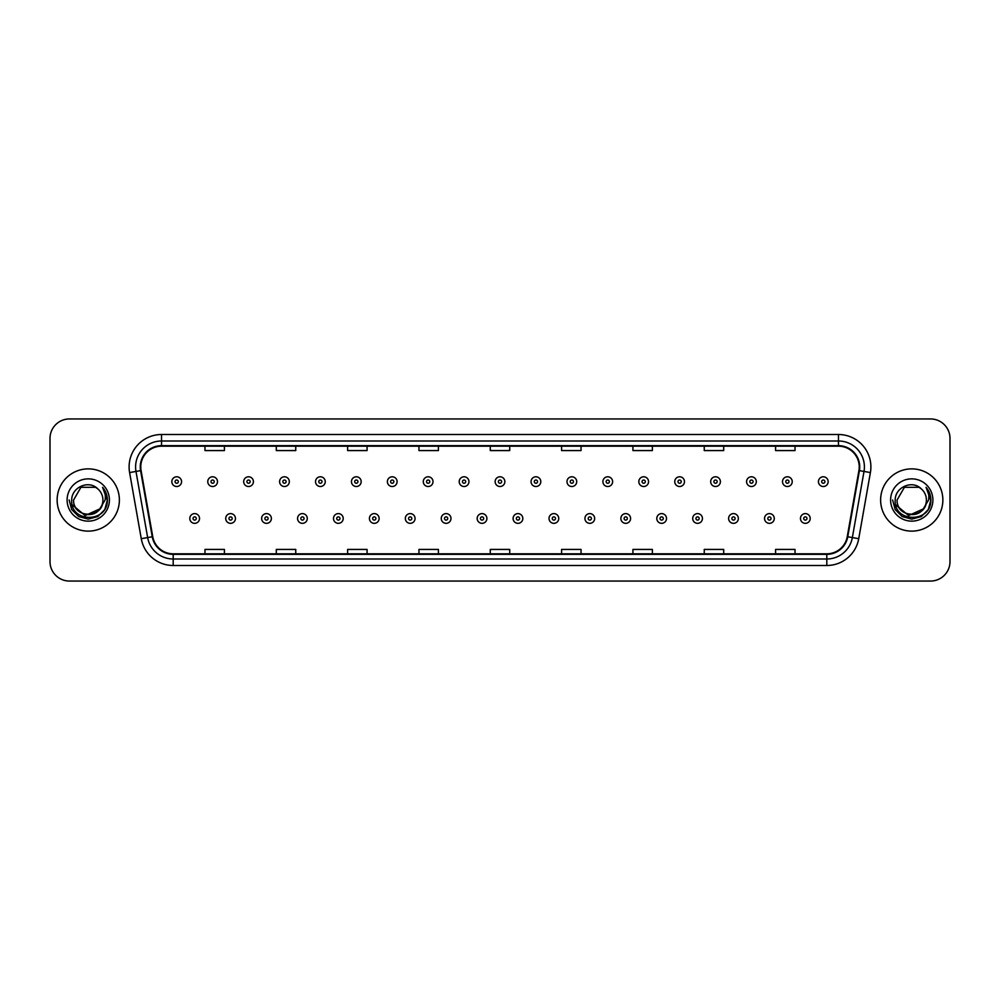 <?xml version="1.0" encoding="UTF-8"?>
<svg xmlns="http://www.w3.org/2000/svg" width="1000" height="1000" viewBox="0 0 1000 1000"><rect width="100%" height="100%" fill="white"/><g stroke="black" fill="none" stroke-linecap="round" stroke-linejoin="round"><path stroke-width="1.5" d="M57.138 500A31.125 31.125 0 0 0 88.263 531.125A31.125 31.125 0 0 0 119.375 500A31.125 31.125 0 0 0 88.263 468.875A31.125 31.125 0 0 0 57.138 500A31.125 31.125 0 0 0 88.263 531.125A31.125 31.125 0 0 0 119.375 500A31.125 31.125 0 0 0 88.263 468.875A31.125 31.125 0 0 0 57.138 500M880.625 500A31.125 31.125 0 0 0 911.737 531.125A31.125 31.125 0 0 0 942.862 500A31.125 31.125 0 0 0 911.737 468.875A31.125 31.125 0 0 0 880.625 500A31.125 31.125 0 0 0 911.737 531.125A31.125 31.125 0 0 0 942.862 500A31.125 31.125 0 0 0 911.737 468.875A31.125 31.125 0 0 0 880.625 500M140.775 466.925A20.75 20.75 0 0 1 161.525 446.188L838.475 446.188A20.75 20.75 0 0 1 858.913 470.538L847.25 536.675A20.75 20.75 0 0 1 826.812 553.812L173.188 553.812A20.75 20.75 0 0 1 152.75 536.675L141.088 470.538A20.75 20.75 0 0 1 140.775 466.925M140.262 466.925A21.263 21.263 0 0 0 140.588 470.625L152.25 536.763A21.263 21.263 0 0 0 173.188 554.338L826.812 554.338A21.263 21.263 0 0 0 847.75 536.763L859.412 470.625A21.263 21.263 0 0 0 838.475 445.662L161.525 445.662A21.263 21.263 0 0 0 140.262 466.925M129.6 472.562A32.425 32.425 0 0 1 161.525 434.513L838.475 434.513A32.425 32.425 0 0 1 870.4 472.562L858.737 538.7A32.425 32.425 0 0 1 826.812 565.487L173.188 565.487A32.425 32.425 0 0 1 141.263 538.7L129.6 472.562L135.988 471.438A25.938 25.938 0 0 1 161.525 441L838.475 441A25.938 25.938 0 0 1 864.013 471.438L852.35 537.575A25.938 25.938 0 0 1 826.812 559L173.188 559A25.938 25.938 0 0 1 147.65 537.575L135.988 471.438A25.938 25.938 0 0 1 135.588 466.925M950 438.4A19.45 19.45 0 0 0 930.55 418.95L69.45 418.95A19.45 19.45 0 0 0 50 438.4L50 561.6A19.45 19.45 0 0 0 69.45 581.05L930.55 581.05A19.45 19.45 0 0 0 950 561.6L950 438.4L950 561.6M847.75 536.763L852.35 537.575L864.013 471.438L870.4 472.562M490.275 446.188L490.275 450.575L509.725 450.575L509.725 446.188M418.95 446.188L418.95 450.575L438.4 450.575L438.4 446.188M347.625 446.188L347.625 450.575L367.075 450.575L367.075 446.188M276.3 446.188L276.3 450.575L295.75 450.575L295.75 446.188M204.975 446.188L204.975 450.575L224.425 450.575L224.425 446.188M561.6 446.188L561.6 450.575L581.05 450.575L581.05 446.188M632.925 446.188L632.925 450.575L652.375 450.575L652.375 446.188M704.25 446.188L704.25 450.575L723.7 450.575L723.7 446.188M775.575 446.188L775.575 450.575L795.025 450.575L795.025 446.188M509.725 553.812L509.725 549.425L490.275 549.425L490.275 553.812M438.4 553.812L438.4 549.425L418.95 549.425L418.95 553.812M367.075 553.812L367.075 549.425L347.625 549.425L347.625 553.812M295.75 553.812L295.75 549.425L276.3 549.425L276.3 553.812M224.425 553.812L224.425 549.425L204.975 549.425L204.975 553.812M581.05 553.812L581.05 549.425L561.6 549.425L561.6 553.812M652.375 553.812L652.375 549.425L632.925 549.425L632.925 553.812M723.7 553.812L723.7 549.425L704.25 549.425L704.25 553.812M795.025 553.812L795.025 549.425L775.575 549.425L775.575 553.812M50 438.4L50 561.6M930.55 418.95L69.45 418.95M69.45 581.05L930.55 581.05M181.562 481.65A4.862 4.862 0 0 1 176.7 486.512A4.862 4.862 0 0 1 171.838 481.65A4.862 4.862 0 0 1 176.7 476.788A4.862 4.862 0 0 1 181.562 481.65A4.862 4.862 0 0 0 176.7 476.788A4.862 4.862 0 0 0 171.838 481.65M189.8 518.475A4.862 4.862 0 0 1 194.662 513.612A4.862 4.862 0 0 1 199.525 518.475A4.862 4.862 0 0 1 194.662 523.337A4.862 4.862 0 0 1 189.8 518.475A4.862 4.862 0 0 0 194.662 523.337A4.862 4.862 0 0 0 199.525 518.475M217.488 481.65A4.862 4.862 0 0 1 212.625 486.512A4.862 4.862 0 0 1 207.763 481.65A4.862 4.862 0 0 1 212.625 476.788A4.862 4.862 0 0 1 217.488 481.65A4.862 4.862 0 0 0 212.625 476.788A4.862 4.862 0 0 0 207.763 481.65M253.412 481.65A4.862 4.862 0 0 1 248.55 486.512A4.862 4.862 0 0 1 243.688 481.65A4.862 4.862 0 0 1 248.55 476.788A4.862 4.862 0 0 1 253.412 481.65A4.862 4.862 0 0 0 248.55 476.788A4.862 4.862 0 0 0 243.688 481.65M289.325 481.65A4.862 4.862 0 0 1 284.462 486.512A4.862 4.862 0 0 1 279.6 481.65A4.862 4.862 0 0 1 284.462 476.788A4.862 4.862 0 0 1 289.325 481.65A4.862 4.862 0 0 0 284.462 476.788A4.862 4.862 0 0 0 279.6 481.65M325.25 481.65A4.862 4.862 0 0 1 320.387 486.512A4.862 4.862 0 0 1 315.525 481.65A4.862 4.862 0 0 1 320.387 476.788A4.862 4.862 0 0 1 325.25 481.65A4.862 4.862 0 0 0 320.387 476.788A4.862 4.862 0 0 0 315.525 481.65M225.725 518.475A4.862 4.862 0 0 1 230.588 513.612A4.862 4.862 0 0 1 235.45 518.475A4.862 4.862 0 0 1 230.588 523.337A4.862 4.862 0 0 1 225.725 518.475A4.862 4.862 0 0 0 230.588 523.337A4.862 4.862 0 0 0 235.45 518.475M261.637 518.475A4.862 4.862 0 0 1 266.5 513.612A4.862 4.862 0 0 1 271.375 518.475A4.862 4.862 0 0 1 266.5 523.337A4.862 4.862 0 0 1 261.637 518.475A4.862 4.862 0 0 0 266.5 523.337A4.862 4.862 0 0 0 271.375 518.475M297.562 518.475A4.862 4.862 0 0 1 302.425 513.612A4.862 4.862 0 0 1 307.288 518.475A4.862 4.862 0 0 1 302.425 523.337A4.862 4.862 0 0 1 297.562 518.475A4.862 4.862 0 0 0 302.425 523.337A4.862 4.862 0 0 0 307.288 518.475M102.912 500C103.812 518.913 72.7 518.913 73.6 500L80.925 487.3L95.588 487.3L97.863 488.925C88.863 479.5 71.55 487.262 71.712 500C70.062 522.625 106.75 523.225 107.338 501.1L107.375 500C107.312 495.188 105.712 490.975 102.575 487.337C104.963 491.262 105.812 495.475 105.1 500L99.488 509.412A14.663 14.663 0 0 0 102.912 500C103.812 518.913 72.7 518.913 73.6 500C72.7 518.913 103.812 518.913 102.912 500A14.663 14.663 0 0 0 97.863 488.925M99.488 509.412C91.713 519.938 72.838 513.212 73.6 500M100.425 508.638L85.138 515.562L72.162 504.75M67.112 500A21.137 21.137 0 0 0 88.263 521.138A21.137 21.137 0 0 0 109.4 500A21.137 21.137 0 0 0 88.263 478.862A21.137 21.137 0 0 0 67.112 500M102.575 487.337L107.362 500.55L106.475 494.212L107.362 500.55L106.475 494.212L107.362 500.55L102.713 487.5L107.362 500.55L102.713 487.5L107.375 500L104.812 509.562L97.812 516.55L88.263 519.113L78.7 516.55L71.7 509.562L69.138 500M102.713 487.5L107.362 500.562M926.4 500C927.3 518.913 896.188 518.913 897.087 500L904.412 487.3L919.075 487.3L921.35 488.925C912.35 479.5 895.037 487.262 895.2 500C893.55 522.625 930.238 523.225 930.825 501.1L930.863 500C930.8 495.188 929.2 490.975 926.062 487.337C928.45 491.262 929.3 495.475 928.587 500L922.975 509.412A14.663 14.663 0 0 0 926.4 500C927.3 518.913 896.188 518.913 897.087 500C896.188 518.913 927.3 518.913 926.4 500A14.663 14.663 0 0 0 921.35 488.925M922.975 509.412C915.2 519.938 896.325 513.212 897.087 500M923.913 508.638L908.625 515.562L895.65 504.75M890.6 500A21.137 21.137 0 0 0 911.737 521.138A21.137 21.137 0 0 0 932.887 500A21.137 21.137 0 0 0 911.737 478.862A21.137 21.137 0 0 0 890.6 500M926.062 487.337L930.85 500.55L929.963 494.212L930.85 500.55L929.963 494.212L930.85 500.55L926.2 487.5L930.85 500.55L926.2 487.5L930.863 500L928.3 509.562L921.3 516.55L911.737 519.113L902.188 516.55L895.188 509.562L892.625 500M926.2 487.5L930.85 500.562M361.175 481.65A4.862 4.862 0 0 1 356.312 486.512A4.862 4.862 0 0 1 351.45 481.65A4.862 4.862 0 0 1 356.312 476.788A4.862 4.862 0 0 1 361.175 481.65A4.862 4.862 0 0 0 356.312 476.788A4.862 4.862 0 0 0 351.45 481.65M397.1 481.65A4.862 4.862 0 0 1 392.238 486.512A4.862 4.862 0 0 1 387.375 481.65A4.862 4.862 0 0 1 392.238 476.788A4.862 4.862 0 0 1 397.1 481.65A4.862 4.862 0 0 0 392.238 476.788A4.862 4.862 0 0 0 387.375 481.65M433.013 481.65A4.862 4.862 0 0 1 428.15 486.512A4.862 4.862 0 0 1 423.288 481.65A4.862 4.862 0 0 1 428.15 476.788A4.862 4.862 0 0 1 433.013 481.65A4.862 4.862 0 0 0 428.15 476.788A4.862 4.862 0 0 0 423.288 481.65M333.488 518.475A4.862 4.862 0 0 1 338.35 513.612A4.862 4.862 0 0 1 343.212 518.475A4.862 4.862 0 0 1 338.35 523.337A4.862 4.862 0 0 1 333.488 518.475A4.862 4.862 0 0 0 338.35 523.337A4.862 4.862 0 0 0 343.212 518.475M369.412 518.475A4.862 4.862 0 0 1 374.275 513.612A4.862 4.862 0 0 1 379.137 518.475A4.862 4.862 0 0 1 374.275 523.337A4.862 4.862 0 0 1 369.412 518.475A4.862 4.862 0 0 0 374.275 523.337A4.862 4.862 0 0 0 379.137 518.475M405.337 518.475A4.862 4.862 0 0 1 410.2 513.612A4.862 4.862 0 0 1 415.062 518.475A4.862 4.862 0 0 1 410.2 523.337A4.862 4.862 0 0 1 405.337 518.475A4.862 4.862 0 0 0 410.2 523.337A4.862 4.862 0 0 0 415.062 518.475M468.938 481.65A4.862 4.862 0 0 1 464.075 486.512A4.862 4.862 0 0 1 459.212 481.65A4.862 4.862 0 0 1 464.075 476.788A4.862 4.862 0 0 1 468.938 481.65A4.862 4.862 0 0 0 464.075 476.788A4.862 4.862 0 0 0 459.212 481.65M504.862 481.65A4.862 4.862 0 0 1 500 486.512A4.862 4.862 0 0 1 495.138 481.65A4.862 4.862 0 0 1 500 476.788A4.862 4.862 0 0 1 504.862 481.65A4.862 4.862 0 0 0 500 476.788A4.862 4.862 0 0 0 495.138 481.65M540.788 481.65A4.862 4.862 0 0 1 535.925 486.512A4.862 4.862 0 0 1 531.062 481.65A4.862 4.862 0 0 1 535.925 476.788A4.862 4.862 0 0 1 540.788 481.65A4.862 4.862 0 0 0 535.925 476.788A4.862 4.862 0 0 0 531.062 481.65M576.712 481.65A4.862 4.862 0 0 1 571.85 486.512A4.862 4.862 0 0 1 566.987 481.65A4.862 4.862 0 0 1 571.85 476.788A4.862 4.862 0 0 1 576.712 481.65A4.862 4.862 0 0 0 571.85 476.788A4.862 4.862 0 0 0 566.987 481.65M612.625 481.65A4.862 4.862 0 0 1 607.762 486.512A4.862 4.862 0 0 1 602.9 481.65A4.862 4.862 0 0 1 607.762 476.788A4.862 4.862 0 0 1 612.625 481.65A4.862 4.862 0 0 0 607.762 476.788A4.862 4.862 0 0 0 602.9 481.65M441.25 518.475A4.862 4.862 0 0 1 446.112 513.612A4.862 4.862 0 0 1 450.975 518.475A4.862 4.862 0 0 1 446.112 523.337A4.862 4.862 0 0 1 441.25 518.475A4.862 4.862 0 0 0 446.112 523.337A4.862 4.862 0 0 0 450.975 518.475M477.175 518.475A4.862 4.862 0 0 1 482.038 513.612A4.862 4.862 0 0 1 486.9 518.475A4.862 4.862 0 0 1 482.038 523.337A4.862 4.862 0 0 1 477.175 518.475A4.862 4.862 0 0 0 482.038 523.337A4.862 4.862 0 0 0 486.9 518.475M513.1 518.475A4.862 4.862 0 0 1 517.962 513.612A4.862 4.862 0 0 1 522.825 518.475A4.862 4.862 0 0 1 517.962 523.337A4.862 4.862 0 0 1 513.1 518.475A4.862 4.862 0 0 0 517.962 523.337A4.862 4.862 0 0 0 522.825 518.475M549.025 518.475A4.862 4.862 0 0 1 553.888 513.612A4.862 4.862 0 0 1 558.75 518.475A4.862 4.862 0 0 1 553.888 523.337A4.862 4.862 0 0 1 549.025 518.475A4.862 4.862 0 0 0 553.888 523.337A4.862 4.862 0 0 0 558.75 518.475M584.938 518.475A4.862 4.862 0 0 1 589.8 513.612A4.862 4.862 0 0 1 594.663 518.475A4.862 4.862 0 0 1 589.8 523.337A4.862 4.862 0 0 1 584.938 518.475A4.862 4.862 0 0 0 589.8 523.337A4.862 4.862 0 0 0 594.663 518.475M648.55 481.65A4.862 4.862 0 0 1 643.688 486.512A4.862 4.862 0 0 1 638.825 481.65A4.862 4.862 0 0 1 643.688 476.788A4.862 4.862 0 0 1 648.55 481.65A4.862 4.862 0 0 0 643.688 476.788A4.862 4.862 0 0 0 638.825 481.65M684.475 481.65A4.862 4.862 0 0 1 679.613 486.512A4.862 4.862 0 0 1 674.75 481.65A4.862 4.862 0 0 1 679.613 476.788A4.862 4.862 0 0 1 684.475 481.65A4.862 4.862 0 0 0 679.613 476.788A4.862 4.862 0 0 0 674.75 481.65M720.4 481.65A4.862 4.862 0 0 1 715.537 486.512A4.862 4.862 0 0 1 710.675 481.65A4.862 4.862 0 0 1 715.537 476.788A4.862 4.862 0 0 1 720.4 481.65A4.862 4.862 0 0 0 715.537 476.788A4.862 4.862 0 0 0 710.675 481.65M756.312 481.65A4.862 4.862 0 0 1 751.45 486.512A4.862 4.862 0 0 1 746.587 481.65A4.862 4.862 0 0 1 751.45 476.788A4.862 4.862 0 0 1 756.312 481.65A4.862 4.862 0 0 0 751.45 476.788A4.862 4.862 0 0 0 746.587 481.65M792.237 481.65A4.862 4.862 0 0 1 787.375 486.512A4.862 4.862 0 0 1 782.513 481.65A4.862 4.862 0 0 1 787.375 476.788A4.862 4.862 0 0 1 792.237 481.65A4.862 4.862 0 0 0 787.375 476.788A4.862 4.862 0 0 0 782.513 481.65M828.162 481.65A4.862 4.862 0 0 1 823.3 486.512A4.862 4.862 0 0 1 818.438 481.65A4.862 4.862 0 0 1 823.3 476.788A4.862 4.862 0 0 1 828.162 481.65A4.862 4.862 0 0 0 823.3 476.788A4.862 4.862 0 0 0 818.438 481.65M620.862 518.475A4.862 4.862 0 0 1 625.725 513.612A4.862 4.862 0 0 1 630.588 518.475A4.862 4.862 0 0 1 625.725 523.337A4.862 4.862 0 0 1 620.862 518.475A4.862 4.862 0 0 0 625.725 523.337A4.862 4.862 0 0 0 630.588 518.475M656.787 518.475A4.862 4.862 0 0 1 661.65 513.612A4.862 4.862 0 0 1 666.513 518.475A4.862 4.862 0 0 1 661.65 523.337A4.862 4.862 0 0 1 656.787 518.475A4.862 4.862 0 0 0 661.65 523.337A4.862 4.862 0 0 0 666.513 518.475M692.712 518.475A4.862 4.862 0 0 1 697.575 513.612A4.862 4.862 0 0 1 702.438 518.475A4.862 4.862 0 0 1 697.575 523.337A4.862 4.862 0 0 1 692.712 518.475A4.862 4.862 0 0 0 697.575 523.337A4.862 4.862 0 0 0 702.438 518.475M728.625 518.475A4.862 4.862 0 0 1 733.5 513.612A4.862 4.862 0 0 1 738.363 518.475A4.862 4.862 0 0 1 733.5 523.337A4.862 4.862 0 0 1 728.625 518.475A4.862 4.862 0 0 0 733.5 523.337A4.862 4.862 0 0 0 738.363 518.475M764.55 518.475A4.862 4.862 0 0 1 769.412 513.612A4.862 4.862 0 0 1 774.275 518.475A4.862 4.862 0 0 1 769.412 523.337A4.862 4.862 0 0 1 764.55 518.475A4.862 4.862 0 0 0 769.412 523.337A4.862 4.862 0 0 0 774.275 518.475M800.475 518.475A4.862 4.862 0 0 1 805.337 513.612A4.862 4.862 0 0 1 810.2 518.475A4.862 4.862 0 0 1 805.337 523.337A4.862 4.862 0 0 1 800.475 518.475A4.862 4.862 0 0 0 805.337 523.337A4.862 4.862 0 0 0 810.2 518.475M838.475 434.513L838.475 445.662M135.988 471.438L140.588 470.625M173.188 565.487L173.188 554.338M826.812 554.338L826.812 565.487M141.263 538.7L152.25 536.763M859.412 470.625L864.013 471.438M161.525 434.513L161.525 445.662M852.35 537.575L858.737 538.7M175.075 481.65A1.625 1.625 0 0 0 176.7 483.275A1.625 1.625 0 0 0 178.325 481.65A1.625 1.625 0 0 0 176.7 480.025A1.625 1.625 0 0 0 175.075 481.65M196.287 518.475A1.625 1.625 0 0 0 194.662 516.862A1.625 1.625 0 0 0 193.038 518.475A1.625 1.625 0 0 0 194.662 520.1A1.625 1.625 0 0 0 196.287 518.475M211 481.65A1.625 1.625 0 0 0 212.625 483.275A1.625 1.625 0 0 0 214.237 481.65A1.625 1.625 0 0 0 212.625 480.025A1.625 1.625 0 0 0 211 481.65M246.925 481.65A1.625 1.625 0 0 0 248.55 483.275A1.625 1.625 0 0 0 250.162 481.65A1.625 1.625 0 0 0 248.55 480.025A1.625 1.625 0 0 0 246.925 481.65M282.85 481.65A1.625 1.625 0 0 0 284.462 483.275A1.625 1.625 0 0 0 286.087 481.65A1.625 1.625 0 0 0 284.462 480.025A1.625 1.625 0 0 0 282.85 481.65M318.762 481.65A1.625 1.625 0 0 0 320.387 483.275A1.625 1.625 0 0 0 322.013 481.65A1.625 1.625 0 0 0 320.387 480.025A1.625 1.625 0 0 0 318.762 481.65M232.2 518.475A1.625 1.625 0 0 0 230.588 516.862A1.625 1.625 0 0 0 228.962 518.475A1.625 1.625 0 0 0 230.588 520.1A1.625 1.625 0 0 0 232.2 518.475M268.125 518.475A1.625 1.625 0 0 0 266.5 516.862A1.625 1.625 0 0 0 264.887 518.475A1.625 1.625 0 0 0 266.5 520.1A1.625 1.625 0 0 0 268.125 518.475M304.05 518.475A1.625 1.625 0 0 0 302.425 516.862A1.625 1.625 0 0 0 300.812 518.475A1.625 1.625 0 0 0 302.425 520.1A1.625 1.625 0 0 0 304.05 518.475M354.688 481.65A1.625 1.625 0 0 0 356.312 483.275A1.625 1.625 0 0 0 357.938 481.65A1.625 1.625 0 0 0 356.312 480.025A1.625 1.625 0 0 0 354.688 481.65M390.613 481.65A1.625 1.625 0 0 0 392.238 483.275A1.625 1.625 0 0 0 393.85 481.65A1.625 1.625 0 0 0 392.238 480.025A1.625 1.625 0 0 0 390.613 481.65M426.538 481.65A1.625 1.625 0 0 0 428.15 483.275A1.625 1.625 0 0 0 429.775 481.65A1.625 1.625 0 0 0 428.15 480.025A1.625 1.625 0 0 0 426.538 481.65M339.975 518.475A1.625 1.625 0 0 0 338.35 516.862A1.625 1.625 0 0 0 336.725 518.475A1.625 1.625 0 0 0 338.35 520.1A1.625 1.625 0 0 0 339.975 518.475M375.887 518.475A1.625 1.625 0 0 0 374.275 516.862A1.625 1.625 0 0 0 372.65 518.475A1.625 1.625 0 0 0 374.275 520.1A1.625 1.625 0 0 0 375.887 518.475M411.812 518.475A1.625 1.625 0 0 0 410.2 516.862A1.625 1.625 0 0 0 408.575 518.475A1.625 1.625 0 0 0 410.2 520.1A1.625 1.625 0 0 0 411.812 518.475M462.463 481.65A1.625 1.625 0 0 0 464.075 483.275A1.625 1.625 0 0 0 465.7 481.65A1.625 1.625 0 0 0 464.075 480.025A1.625 1.625 0 0 0 462.463 481.65M498.375 481.65A1.625 1.625 0 0 0 500 483.275A1.625 1.625 0 0 0 501.625 481.65A1.625 1.625 0 0 0 500 480.025A1.625 1.625 0 0 0 498.375 481.65M534.3 481.65A1.625 1.625 0 0 0 535.925 483.275A1.625 1.625 0 0 0 537.537 481.65A1.625 1.625 0 0 0 535.925 480.025A1.625 1.625 0 0 0 534.3 481.65M570.225 481.65A1.625 1.625 0 0 0 571.85 483.275A1.625 1.625 0 0 0 573.462 481.65A1.625 1.625 0 0 0 571.85 480.025A1.625 1.625 0 0 0 570.225 481.65M606.15 481.65A1.625 1.625 0 0 0 607.762 483.275A1.625 1.625 0 0 0 609.388 481.65A1.625 1.625 0 0 0 607.762 480.025A1.625 1.625 0 0 0 606.15 481.65M447.738 518.475A1.625 1.625 0 0 0 446.112 516.862A1.625 1.625 0 0 0 444.5 518.475A1.625 1.625 0 0 0 446.112 520.1A1.625 1.625 0 0 0 447.738 518.475M483.663 518.475A1.625 1.625 0 0 0 482.038 516.862A1.625 1.625 0 0 0 480.412 518.475A1.625 1.625 0 0 0 482.038 520.1A1.625 1.625 0 0 0 483.663 518.475M519.587 518.475A1.625 1.625 0 0 0 517.962 516.862A1.625 1.625 0 0 0 516.337 518.475A1.625 1.625 0 0 0 517.962 520.1A1.625 1.625 0 0 0 519.587 518.475M555.5 518.475A1.625 1.625 0 0 0 553.888 516.862A1.625 1.625 0 0 0 552.263 518.475A1.625 1.625 0 0 0 553.888 520.1A1.625 1.625 0 0 0 555.5 518.475M591.425 518.475A1.625 1.625 0 0 0 589.8 516.862A1.625 1.625 0 0 0 588.188 518.475A1.625 1.625 0 0 0 589.8 520.1A1.625 1.625 0 0 0 591.425 518.475M642.062 481.65A1.625 1.625 0 0 0 643.688 483.275A1.625 1.625 0 0 0 645.312 481.65A1.625 1.625 0 0 0 643.688 480.025A1.625 1.625 0 0 0 642.062 481.65M677.987 481.65A1.625 1.625 0 0 0 679.613 483.275A1.625 1.625 0 0 0 681.237 481.65A1.625 1.625 0 0 0 679.613 480.025A1.625 1.625 0 0 0 677.987 481.65M713.913 481.65A1.625 1.625 0 0 0 715.537 483.275A1.625 1.625 0 0 0 717.15 481.65A1.625 1.625 0 0 0 715.537 480.025A1.625 1.625 0 0 0 713.913 481.65M749.837 481.65A1.625 1.625 0 0 0 751.45 483.275A1.625 1.625 0 0 0 753.075 481.65A1.625 1.625 0 0 0 751.45 480.025A1.625 1.625 0 0 0 749.837 481.65M785.763 481.65A1.625 1.625 0 0 0 787.375 483.275A1.625 1.625 0 0 0 789 481.65A1.625 1.625 0 0 0 787.375 480.025A1.625 1.625 0 0 0 785.763 481.65M821.675 481.65A1.625 1.625 0 0 0 823.3 483.275A1.625 1.625 0 0 0 824.925 481.65A1.625 1.625 0 0 0 823.3 480.025A1.625 1.625 0 0 0 821.675 481.65M627.35 518.475A1.625 1.625 0 0 0 625.725 516.862A1.625 1.625 0 0 0 624.113 518.475A1.625 1.625 0 0 0 625.725 520.1A1.625 1.625 0 0 0 627.35 518.475M663.275 518.475A1.625 1.625 0 0 0 661.65 516.862A1.625 1.625 0 0 0 660.025 518.475A1.625 1.625 0 0 0 661.65 520.1A1.625 1.625 0 0 0 663.275 518.475M699.188 518.475A1.625 1.625 0 0 0 697.575 516.862A1.625 1.625 0 0 0 695.95 518.475A1.625 1.625 0 0 0 697.575 520.1A1.625 1.625 0 0 0 699.188 518.475M735.113 518.475A1.625 1.625 0 0 0 733.5 516.862A1.625 1.625 0 0 0 731.875 518.475A1.625 1.625 0 0 0 733.5 520.1A1.625 1.625 0 0 0 735.113 518.475M771.038 518.475A1.625 1.625 0 0 0 769.412 516.862A1.625 1.625 0 0 0 767.8 518.475A1.625 1.625 0 0 0 769.412 520.1A1.625 1.625 0 0 0 771.038 518.475M806.963 518.475A1.625 1.625 0 0 0 805.337 516.862A1.625 1.625 0 0 0 803.713 518.475A1.625 1.625 0 0 0 805.337 520.1A1.625 1.625 0 0 0 806.963 518.475"/></g></svg>
